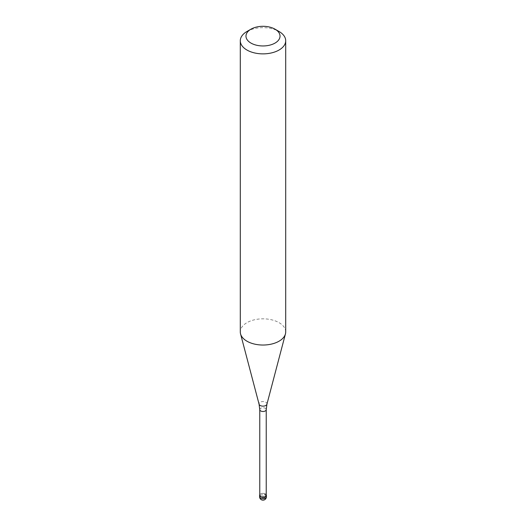 <?xml version="1.0" encoding="UTF-8"?>
<svg xmlns="http://www.w3.org/2000/svg" width="526" height="526" viewBox="0 0 526 526"><rect width="100%" height="100%" fill="white"/><g stroke="black" fill="none" stroke-linecap="round" stroke-linejoin="round"><path stroke-width="0.39" stroke-dasharray="2.63 1.97" d="M259.765 494.749A3.406 1.966 180 0 1 260.594 493.973A3.406 1.966 180 0 1 266.235 494.749A3.406 1.966 0 0 0 265.406 493.973A3.406 1.966 0 0 0 260.594 493.973L260.594 493.973A3.406 1.966 0 0 0 259.765 494.749M266.235 495.222A3.235 1.867 0 0 0 265.288 493.901A3.235 1.867 0 0 0 260.712 493.901L260.712 493.901A3.235 1.867 0 0 0 259.765 495.222M285.703 331.926A22.703 13.104 0 0 0 271.686 319.821A22.703 13.104 0 0 0 246.95 322.662A22.703 13.104 0 0 0 240.297 331.926M246.95 31.494A22.703 13.104 180 0 1 279.05 31.494M265.406 495.36L265.406 493.973L263 495.36L263 499.529A3.406 1.966 120 0 0 265.406 495.36M266.406 496.748A3.406 1.966 0 0 0 264.302 494.933A3.406 1.966 0 0 0 260.594 495.36A3.406 1.966 0 0 0 259.594 496.748M259.765 409.629A3.235 1.867 180 0 1 260.712 408.308A3.235 1.867 180 0 1 264.236 407.9A3.235 1.867 180 0 1 266.235 409.629M266.932 404.192A3.978 2.295 0 0 0 264.795 401.798A3.978 2.295 0 0 0 260.186 402.226A3.978 2.295 0 0 0 259.068 404.192"/><path stroke-width="0.79" d="M265.406 496.748A3.406 1.966 180 0 1 261.698 497.175A3.406 1.966 180 0 1 259.594 495.36A3.406 1.966 180 0 1 259.765 494.749A3.406 1.966 0 0 0 261.218 497.037A3.406 1.966 0 0 0 265.406 496.748A3.406 1.966 0 0 0 266.235 494.749A3.406 1.966 180 0 1 266.406 495.36A3.406 1.966 180 0 1 265.406 496.748M259.765 495.222A3.235 1.867 0 0 0 261.764 496.945A3.235 1.867 0 0 0 265.288 496.544A3.235 1.867 0 0 0 266.235 495.222L266.235 409.629A3.235 1.867 180 0 1 265.288 410.951A3.235 1.867 180 0 1 261.764 411.352A3.235 1.867 180 0 1 259.765 409.629L259.765 495.222M240.297 40.765L240.297 331.926A22.703 13.104 0 0 0 240.553 333.898A22.703 13.104 0 0 0 255.919 344.379A22.703 13.104 0 0 0 279.05 341.196A22.703 13.104 0 0 0 285.447 333.898A22.703 13.104 0 0 0 285.703 331.926L285.703 40.765A22.703 13.104 180 0 1 279.05 50.029A22.703 13.104 180 0 1 254.314 52.876A22.703 13.104 180 0 1 240.297 40.765A22.703 13.104 180 0 1 246.95 31.494L250.961 29.18A17.029 9.83 180 0 1 275.039 29.18A17.029 9.83 180 0 1 275.039 43.079A17.029 9.83 180 0 1 250.961 43.079A17.029 9.83 180 0 1 250.961 29.18L246.95 31.494M275.039 29.18L279.05 31.494A22.703 13.104 180 0 1 285.703 40.765M259.594 495.36L259.594 496.748A3.406 1.966 0 0 0 261.698 498.569A3.406 1.966 0 0 0 265.406 498.142A3.406 1.966 0 0 0 266.406 496.748L266.406 495.36M259.765 409.629L259.068 404.192A3.978 2.295 0 0 0 261.757 406.033A3.978 2.295 0 0 0 265.814 405.474A3.978 2.295 0 0 0 266.932 404.192L266.235 409.629M259.594 496.748A3.406 3.406 0 0 0 264.703 499.7A3.406 3.406 0 0 0 266.406 496.748M259.068 404.192L240.553 333.898M266.932 404.192L285.447 333.898"/></g></svg>

